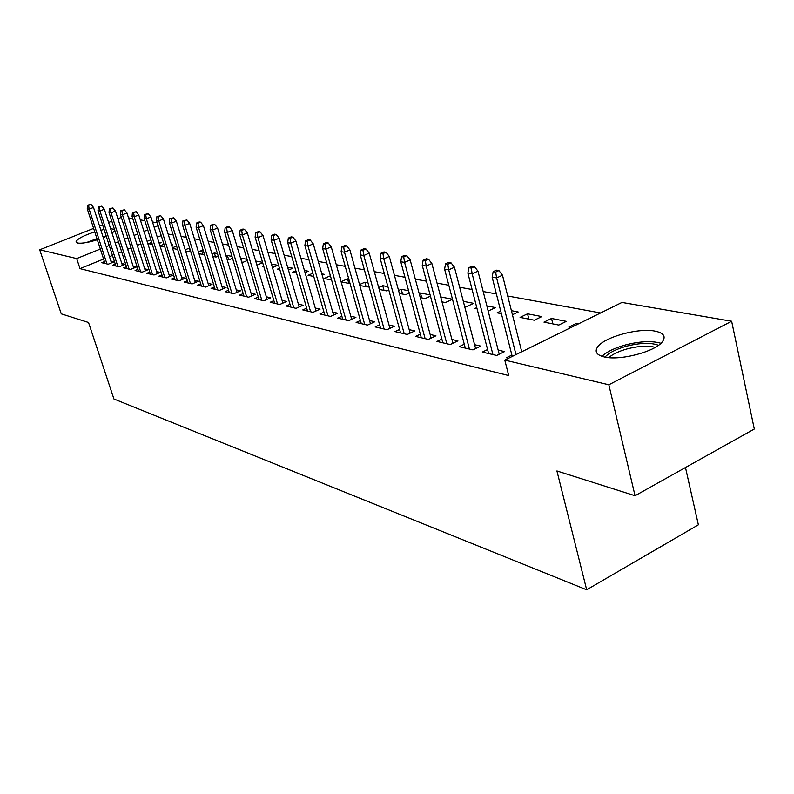 <?xml version="1.0" encoding="UTF-8"?>
<svg xmlns="http://www.w3.org/2000/svg" width="794" height="794" viewBox="0 0 794 794"><rect width="100%" height="100%" fill="white"/><g stroke="black" fill="none" stroke-linecap="round" stroke-linejoin="round"><path stroke-width="1.19" d="M604.333 356.963C596.731 355.097 594.448 351.821 597.485 347.147C603.728 337.212 638.565 327.545 655.209 331.158C663.635 332.964 666.077 336.428 662.514 341.569C655.665 351.543 619.995 360.962 604.333 356.963M97.305 239.748C88.243 242.537 81.703 243.639 77.663 243.043L76.075 241.733C77.316 238.835 83.539 235.54 94.744 231.868M100.878 230.2L104.093 229.516M110.614 228.722L114.445 229.357M114.832 230.558L112.073 233.257M106.297 236.334L103.28 237.614M600.601 312.955L507.723 296.003M496.389 293.939L483.189 291.527M472.112 289.512L459.647 287.229M448.828 285.254L437.037 283.111M426.457 281.175L415.322 279.141M404.97 277.255L394.429 275.329M384.296 273.483L374.321 271.657M364.396 269.851L354.948 268.124M345.231 266.357L336.289 264.72M326.761 262.983L318.285 261.434M308.945 259.727L300.906 258.268M291.745 256.591L284.123 255.202M275.141 253.564L267.915 252.244M259.092 250.636L252.244 249.385M243.579 247.797L237.078 246.616M228.573 245.058L222.399 243.937M214.043 242.408L208.187 241.346M199.979 239.848L194.421 238.825M186.342 237.356L181.072 236.394M173.132 234.945L168.12 234.032M621.97 302.445L731.641 321.242L608.839 384.782L504.786 360.099L621.97 302.445M608.839 384.782L635.051 495.734L754.3 429.028L731.641 321.242M685.48 467.527L698.373 524.814L586.677 589.783L113.939 399.005L88.531 322.483L61.257 313.838L39.7 249.792L93.613 228.394M128.509 217.864L132.787 218.598M140.33 219.888L144.836 220.663M152.498 221.973L157.242 222.786M551.522 318.463L543.979 322.126L558.778 325.064L566.37 321.352L551.522 318.463L552.842 323.883M487.585 349.529L482.325 352.089L496.667 355.454L504.567 351.593L498.175 350.114M500.736 311.109L497.113 312.826L501.391 313.68M511.405 310.672L518.204 311.992L512.438 314.752M441.861 339.107L436.968 341.43L450.198 344.536L457.9 340.854L451.925 339.475M463.309 301.333L473.631 303.338L466.396 306.732L464.619 306.375M399.6 329.441L395.015 331.584L407.262 334.463L414.776 330.939L409.178 329.649M421.733 297.869L420.423 292.996L419.182 293.572M420.423 292.996L430.1 294.882M430.437 296.142L425.197 298.554L420.254 297.571M360.407 320.478L356.119 322.443L367.483 325.113L374.818 321.739L369.557 320.528M384.018 290.386L382.728 285.681L378.678 287.497M382.728 285.681L387.909 286.684M388.822 290.058L386.857 290.941L379.204 289.423M323.972 312.131L319.932 313.948L330.522 316.429L337.668 313.203L332.716 312.062M348.814 283.398L347.544 278.843L341.073 281.701M347.544 278.843L348.804 279.081M341.122 281.87L350.085 283.647M290.009 304.34L286.207 306.027L296.083 308.35L303.06 305.233L298.385 304.162M312.816 273.225L308.062 275.31L313.729 276.431M321.818 273.841L324.27 274.317L322.215 275.22M258.278 297.055L254.685 298.623L263.926 300.787L270.734 297.8L266.318 296.787M279.458 268.283L277.324 269.206L279.875 269.712M287.627 267.201L292.797 268.203L288.46 270.079M228.563 290.217L225.159 291.686L233.813 293.72L240.473 290.842L236.284 289.879M255.688 260.998L262.556 262.328M262.665 262.705L256.928 265.156M200.674 283.805L197.448 285.175L205.577 287.091L212.087 284.312L208.097 283.398M228.622 259.539L227.402 255.499L226.062 256.065M227.402 255.499L231.987 256.393M232.553 258.278L229.258 259.668L227.015 259.221M174.452 277.771L171.385 279.061L179.037 280.858L185.399 278.168L181.608 277.305M202.847 254.427L201.646 250.497L198.411 251.847M201.646 250.497L203.343 250.825M204.316 254.011L203.175 254.487L198.966 253.653M149.758 272.074L146.84 273.295L154.046 274.982L160.269 272.392L156.656 271.558M176.586 246.071L172.407 247.788M172.606 248.423L177.628 249.415M126.454 266.705L123.665 267.846L130.474 269.454L136.558 266.943L133.114 266.149M151.674 242.369L148.538 243.649L152.309 244.393M158.84 242.18L161.073 242.617L159.217 243.371M104.421 261.623L101.761 262.705L108.202 264.223L114.157 261.782L110.862 261.028M161.251 235.59L157.281 237.208M150.87 239.818L147.108 241.346M140.816 243.907L137.253 245.356M131.07 247.867L127.705 249.237M121.631 251.708L118.435 253.008M112.47 255.43L109.443 256.661M103.587 259.043L80.015 268.63L508.726 375.562L504.786 360.099M115.279 264.124L112.559 265.246L119.189 266.794L125.204 264.323L121.829 263.548M163.951 244.205L159.981 245.822M171.425 244.621L172.616 244.86L171.623 245.267M160.011 245.922L164.785 246.865M137.938 269.355L135.089 270.536L142.096 272.183L148.25 269.623L144.716 268.819M190.51 251.976L189.309 248.095L185.21 249.792M190.848 251.946L185.588 250.993M161.926 274.883L158.929 276.133L166.363 277.88L172.645 275.24L168.953 274.387M215.551 256.948L214.34 252.958L212.028 253.931M214.34 252.958L217.427 253.564M218.211 256.125L216.028 257.038L212.772 256.393M187.364 280.739L184.218 282.069L192.108 283.924L198.54 281.195L194.659 280.302M242.091 262.209L240.562 258.239M240.86 258.11L247.013 259.31M247.361 260.472L242.885 262.367L241.723 262.139M214.4 286.962L211.085 288.381L219.481 290.356L226.052 287.527L221.973 286.584M263.608 265.891L262.665 266.298L263.797 266.516M271.389 264.045L277.791 265.285L272.431 267.588M243.182 293.582L239.689 295.1L248.621 297.194L255.36 294.266L251.053 293.274M295.844 270.734L292.45 272.203L296.509 273.017M304.42 270.466L308.28 271.211L305.045 272.62M273.88 300.638L270.178 302.266L279.736 304.509L286.624 301.462L282.078 300.41M330.393 275.776L324.18 278.505L331.584 279.974M339.842 277.344L340.785 277.523L339.991 277.87M306.702 308.171L302.782 309.918L313.005 312.32L320.071 309.154L315.258 308.042M366.123 286.833L364.843 282.198L359.533 284.57M364.843 282.198L367.989 282.813M369.18 287.11L359.811 285.572M341.867 316.23L337.708 318.116L348.675 320.697L355.911 317.392L350.809 316.22M402.548 294.058L401.248 289.274L398.548 290.505M401.248 289.274L408.592 290.703M409.228 293.065L405.684 294.683L399.342 293.423M379.641 324.885L375.205 326.93L387.006 329.699L394.419 326.255L389 325.004M440.69 296.936L452.481 299.229M452.501 299.278L445.414 302.564L442 301.889M420.324 334.185L415.59 336.408L428.313 339.405L435.926 335.802L430.14 334.473M476.777 307.606L475.011 308.439L477.105 308.856M486.861 305.908L495.496 307.586L488.181 311.049M464.272 344.219L459.19 346.65L472.966 349.886L480.767 346.115L474.584 344.695M527.534 313.809L520.09 317.392L534.312 320.21L541.816 316.578L527.534 313.809L528.864 319.128M511.882 355.067L506.423 357.747L508.547 358.243M576.801 324.667L576.474 323.317L568.851 327.068L571.045 327.495M576.474 323.317L578.677 323.744M99.528 226.052L102.585 224.841M108.599 222.459L111.815 221.179M117.939 218.747L121.343 217.397M80.015 268.63L76.69 258.566L39.7 249.792M635.051 495.734L556.922 470.961L586.677 589.783M158.155 225.704L154.175 227.312M147.744 229.903L143.972 231.421M137.66 233.972L134.087 235.411M127.894 237.912L124.509 239.272M118.425 241.733L115.219 243.024M109.235 245.435L106.207 246.656M100.332 249.028L76.69 258.566M111.468 262.883L93.503 207.442L89.156 209.14L106.962 263.926M88.61 205.338L91.022 204.395L87.548 205.16L88.61 205.338L89.156 209.14L87.251 208.812L105.026 263.469M93.503 207.442L91.022 204.395M87.548 205.16L87.251 208.812M122.445 265.454L104.342 209.239L99.945 210.956L117.889 266.496M99.389 207.105L101.831 206.152L98.297 206.926L99.389 207.105L99.945 210.956L97.99 210.628L115.894 266.03M104.342 209.239L101.831 206.152M98.297 206.926L97.99 210.628M133.739 268.104L115.487 211.085L111.051 212.832L129.124 269.136M110.475 208.921L112.947 207.949L109.354 208.733L110.475 208.921L111.051 212.832L109.026 212.494L127.08 268.65M115.487 211.085L112.947 207.949M109.354 208.733L109.026 212.494M89.305 241.942L97.096 239.093M106.267 236.255L103.051 236.93M96.937 238.597L86.556 242.507M103.23 237.475L104.074 237.287M605.008 357.102C608.988 352.725 616.223 349.072 626.714 346.144C640.411 342.77 650.991 342.482 658.464 345.291M655.258 347.355C648.112 345.469 638.892 345.946 627.597 348.774C619.121 351.107 612.839 354.055 608.77 357.618M660.926 343.286C652.092 340.686 640.411 341.202 625.861 344.834C614.854 347.871 606.884 351.702 601.951 356.327M145.352 270.823L126.961 212.981L122.465 214.757L140.677 271.846M121.889 210.787L124.38 209.805L120.728 210.599L121.889 210.787L122.465 214.757L120.39 214.41L138.573 271.349M126.961 212.981L124.38 209.805M120.728 210.599L120.39 214.41M157.311 273.622L138.761 214.936L134.226 216.742L152.577 274.645M133.63 212.713L136.151 211.72L132.439 212.524L133.63 212.713L134.226 216.742L132.082 216.385L150.413 274.128M138.761 214.936L136.151 211.72M132.439 212.524L132.082 216.385M169.618 276.511L150.92 216.951L146.334 218.787L164.824 277.513M145.729 214.698L148.28 213.685L144.498 214.499L145.729 214.698L146.334 218.787L144.121 218.419L162.591 276.997M150.92 216.951L148.28 213.685M144.498 214.499L144.121 218.419M182.292 279.488L163.445 219.025L158.8 220.891L177.429 280.481M158.185 216.742L160.765 215.71L156.924 216.534L158.185 216.742L158.8 220.891L156.527 220.514L175.137 279.935M163.445 219.025L160.765 215.71M156.924 216.534L156.527 220.514M195.354 282.545L176.357 221.169L171.663 223.064L190.431 283.527M171.038 218.846L173.648 217.794L169.727 218.638L171.038 218.846L171.663 223.064L169.321 222.667L188.059 282.972M176.357 221.169L173.648 217.794M169.727 218.638L169.321 222.667M208.812 285.711L189.667 223.372L184.923 225.307L203.83 286.674M184.277 221.02L186.918 219.948L182.938 220.801L184.277 221.02L184.923 225.307L182.501 224.9L201.388 286.108M189.667 223.372L186.918 219.948M182.938 220.801L182.501 224.9M222.697 288.966L203.403 225.645L198.599 227.61L217.645 289.919M197.944 223.263L200.614 222.171L199.225 221.953L196.555 223.035L197.944 223.263L198.599 227.61L196.108 227.193L215.124 289.334M203.403 225.645L200.614 222.171M196.555 223.035L196.108 227.193M237.019 292.331L217.586 227.997L212.723 230.002L231.898 293.274M212.048 225.575L214.757 224.464L213.318 224.236L210.618 225.337L212.048 225.575L212.723 230.002L210.142 229.565L229.307 292.658M217.586 227.997L214.757 224.464M210.618 225.337L210.142 229.565M251.817 295.815L232.225 230.419L227.302 232.463L246.626 296.728M226.618 227.967L229.357 226.836L227.878 226.598L225.139 227.719L226.618 227.967L227.302 232.463L224.642 232.007L243.937 296.102M232.225 230.419L229.357 226.836M225.139 227.719L224.642 232.007M267.092 299.398L247.351 232.93L242.369 235.004L261.831 300.301M241.674 230.429L244.443 229.287L242.914 229.039L240.145 230.181L241.674 230.429L242.369 235.004L239.619 234.538L259.052 299.646M247.351 232.93L244.443 229.287M240.145 230.181L239.619 234.538M282.882 303.119L262.993 235.52L257.951 237.634L277.543 303.993M257.236 232.989L260.045 231.818L258.457 231.56L255.658 232.731L257.236 232.989L257.951 237.634L255.112 237.158L274.674 303.318M262.993 235.52L260.045 231.818M255.658 232.731L255.112 237.158M299.199 306.96L279.18 238.2L274.069 240.354L293.79 307.804M273.344 235.629L276.183 234.429L274.545 234.17L271.707 235.361L273.344 235.629L274.069 240.354L271.131 239.857L290.822 307.109M279.18 238.2L276.183 234.429M271.707 235.361L271.131 239.857M316.091 310.93L295.924 240.979L290.753 243.172L310.603 311.754M290.009 238.359L292.877 237.138L291.18 236.87L288.311 238.081L290.009 238.359L290.753 243.172L287.706 242.656L307.526 311.03M295.924 240.979L292.877 237.138M288.311 238.081L287.706 242.656M333.569 315.049L313.263 243.847L308.032 246.09L328.001 315.843M307.268 241.187L310.176 239.947L308.419 239.659L305.511 240.9L307.268 241.187L308.032 246.09L304.876 245.554L324.825 315.099M313.263 243.847L310.176 239.947M305.511 240.9L304.876 245.554M351.682 319.327L331.237 246.825L325.937 249.108L346.035 320.071M325.153 244.125L328.101 242.855L326.284 242.557L323.337 243.827L325.153 244.125L325.937 249.108L322.672 248.562L342.74 319.307M331.237 246.825L328.101 242.855M323.337 243.827L322.672 248.562M370.451 323.754L349.876 249.912L344.507 252.244L364.714 324.468M343.703 247.162L346.69 245.872L344.804 245.564L341.817 246.855L343.703 247.162L344.507 252.244L341.112 251.668L361.3 323.664M349.876 249.912L346.69 245.872M341.817 246.855L341.112 251.668M389.923 328.349L369.21 253.117L363.781 255.499L384.098 329.014M362.957 250.318L365.974 248.998L364.019 248.681L361.002 250.001L362.957 250.318L363.781 255.499L360.258 254.904L380.554 328.18M369.21 253.117L365.974 248.998M361.002 250.001L360.258 254.904M410.121 333.113L389.298 256.442L383.79 258.874L404.215 333.738M382.946 253.594L386.003 252.254L383.968 251.916L380.912 253.266L382.946 253.594L383.79 258.874L380.127 258.258L400.533 332.875M389.298 256.442L386.003 252.254M380.912 253.266L380.127 258.258M431.112 338.075L410.161 259.896L404.583 262.387L425.108 338.651M403.719 257.008L406.816 255.628L404.702 255.281L401.605 256.661L403.719 257.008L404.583 262.387L400.781 261.742L421.286 337.748M410.161 259.896L406.816 255.628M401.605 256.661L400.781 261.742M452.917 343.236L431.867 263.499L426.209 266.04L446.824 343.752M425.326 260.551L428.462 259.142L426.259 258.784L423.123 260.184L425.326 260.551L426.209 266.04L422.259 265.375L442.853 342.819M431.867 263.499L428.462 259.142M423.123 260.184L422.259 265.375M475.606 348.606L454.446 267.241L448.719 269.841L469.413 349.052M447.806 264.233L450.992 262.794L448.699 262.417L445.513 263.856L447.806 264.233L448.719 269.841L444.6 269.146L465.284 348.08M454.446 267.241L450.992 262.794M445.513 263.856L444.6 269.146M499.218 354.203L477.968 271.131L472.172 273.801L492.935 354.581M471.229 268.074L474.455 266.595L472.063 266.208L468.837 267.687L471.229 268.074L472.172 273.801L467.874 273.076L488.628 353.568M477.968 271.131L474.455 266.595M468.837 267.687L467.874 273.076M521.737 351.762L502.493 275.2L496.617 277.92L515.981 354.59M495.645 272.074L498.91 270.565L496.419 270.159L493.153 271.667L495.645 272.074L496.617 277.92L492.141 277.166L512.229 356.437M502.493 275.2L498.91 270.565M493.153 271.667L492.141 277.166M76.075 241.733L76.284 242.378"/></g></svg>
